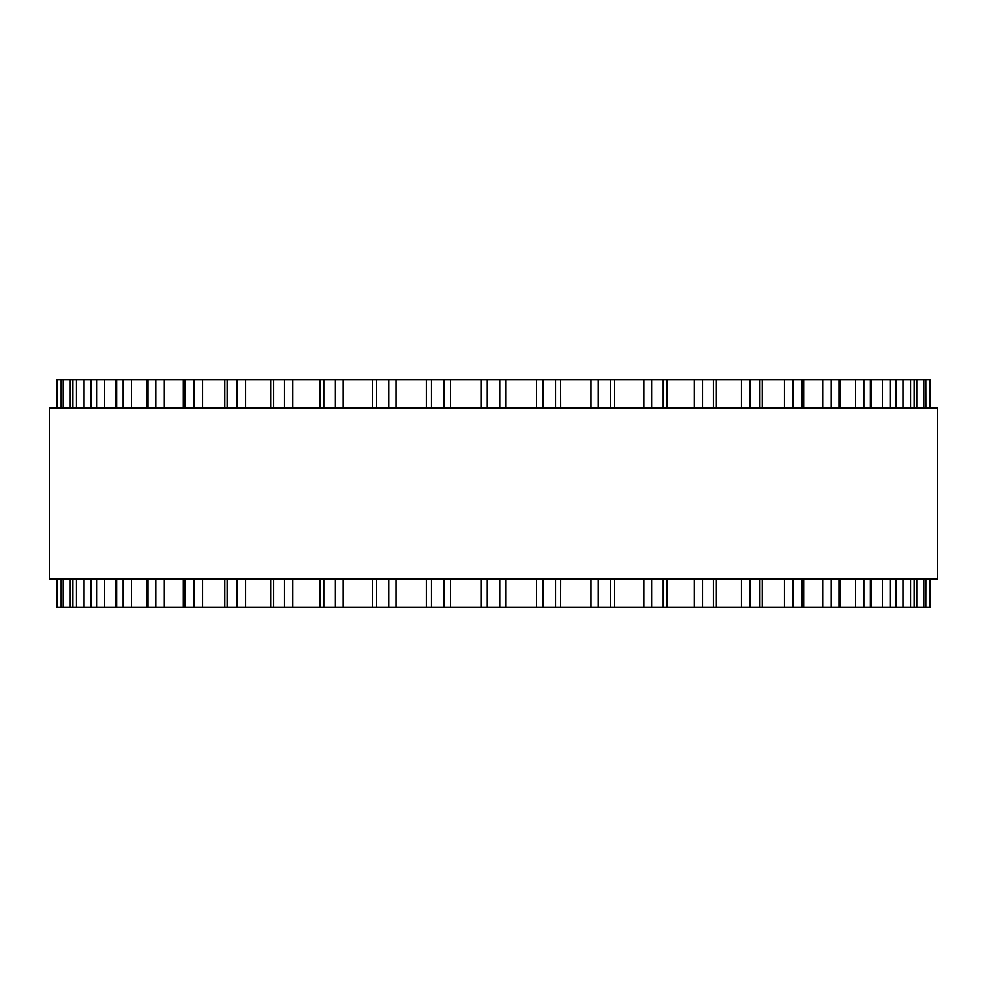 <?xml version="1.0" encoding="UTF-8"?>
<svg xmlns="http://www.w3.org/2000/svg" width="987" height="987" viewBox="0 0 987 987"><rect width="100%" height="100%" fill="white"/><g stroke="black" fill="none" stroke-linecap="round" stroke-linejoin="round"><path stroke-width="1.48" d="M930.346 607.4L930.346 578.925L930.346 607.4L61.169 607.4L61.231 578.925M930.346 379.6L930.346 408.075L930.346 379.6L61.169 379.6L61.231 408.075M61.169 408.075L61.169 379.6L56.654 379.6L56.654 408.075L56.654 379.6M61.169 578.925L61.169 607.4L56.654 607.4L56.654 578.925L56.654 607.4M925.769 408.075L925.769 379.6L925.831 408.075M925.769 578.925L925.769 607.4L925.831 578.925M560.628 379.6L560.702 408.075M560.628 607.4L560.702 578.925M505.652 379.6L505.652 408.075L505.652 379.6M505.652 607.4L505.652 578.925L505.652 607.4M481.348 379.6L481.348 408.075L481.348 379.6M481.348 607.4L481.348 578.925L481.348 607.4M937.65 408.075L49.35 408.075L49.35 578.925L937.65 578.925L937.65 408.075M450.479 607.4L450.479 578.925M450.479 408.075L450.479 379.6M443.842 607.4L443.842 578.925M443.842 408.075L443.842 379.6M431.43 607.4L431.43 578.925M431.43 408.075L431.43 379.6M396.009 607.4L396.009 578.925M396.009 408.075L396.009 379.6M388.742 607.4L388.742 578.925M388.742 408.075L388.742 379.6M376.627 607.4L376.627 578.925M376.627 408.075L376.627 379.6M343.143 607.4L343.143 578.925M343.143 408.075L343.143 379.6M335.358 607.4L335.358 578.925M335.358 408.075L335.358 379.6M323.761 607.4L323.761 578.925M323.761 408.075L323.761 379.6M292.744 607.4L292.744 578.925M292.744 408.075L292.744 379.6M284.577 607.4L284.577 578.925M284.577 408.075L284.577 379.6M273.67 607.4L273.67 578.925M273.67 408.075L273.67 379.6M245.64 607.4L245.64 578.925M245.64 408.075L245.64 379.6M237.213 607.4L237.213 578.925M237.213 408.075L237.213 379.6M227.183 607.4L227.183 578.925M227.183 408.075L227.183 379.6M202.606 607.4L202.606 578.925M202.606 408.075L202.606 379.6M194.069 607.4L194.069 578.925M194.069 408.075L194.069 379.6M185.075 607.4L185.075 578.925M185.075 408.075L185.075 379.6M164.348 607.4L164.348 578.925M164.348 408.075L164.348 379.6M155.847 607.4L155.847 578.925M155.847 408.075L155.847 379.6M148.038 607.4L148.038 578.925M148.038 408.075L148.038 379.6M131.505 607.4L131.505 578.925M131.505 408.075L131.505 379.6M123.153 607.4L123.153 578.925M123.153 408.075L123.153 379.6M116.663 607.4L116.663 578.925M116.663 408.075L116.663 379.6M104.597 607.4L104.597 578.925M104.597 408.075L104.597 379.6M96.553 607.4L96.553 578.925M96.553 408.075L96.553 379.6M91.483 607.4L91.483 578.925M91.483 408.075L91.483 379.6M84.068 607.4L84.068 578.925M84.068 408.075L84.068 379.6M76.468 607.4L76.468 578.925M76.468 408.075L76.468 379.6M72.902 607.4L72.902 578.925M72.902 408.075L72.902 379.6M70.274 607.4L70.274 578.925M70.274 408.075L70.274 379.6M63.23 607.4L63.23 578.925M63.23 408.075L63.23 379.6M57.049 607.4L57.049 578.925M57.049 408.075L57.049 379.6M929.951 607.4L929.951 578.925M929.951 408.075L929.951 379.6M923.77 607.4L923.77 578.925M923.77 408.075L923.77 379.6M916.726 607.4L916.726 578.925M916.726 408.075L916.726 379.6M914.098 607.4L914.098 578.925M914.098 408.075L914.098 379.6M910.532 607.4L910.532 578.925M910.532 408.075L910.532 379.6M902.932 607.4L902.932 578.925M902.932 408.075L902.932 379.6M895.517 607.4L895.517 578.925M895.517 408.075L895.517 379.6M890.447 607.4L890.447 578.925M890.447 408.075L890.447 379.6M882.403 607.4L882.403 578.925M882.403 408.075L882.403 379.6M870.337 607.4L870.337 578.925M870.337 408.075L870.337 379.6M863.847 607.4L863.847 578.925M863.847 408.075L863.847 379.6M855.495 607.4L855.495 578.925M855.495 408.075L855.495 379.6M838.962 607.4L838.962 578.925M838.962 408.075L838.962 379.6M831.153 607.4L831.153 578.925M831.153 408.075L831.153 379.6M822.652 607.4L822.652 578.925M822.652 408.075L822.652 379.6M801.925 607.4L801.925 578.925M801.925 408.075L801.925 379.6M792.931 607.4L792.931 578.925M792.931 408.075L792.931 379.6M784.394 607.4L784.394 578.925M784.394 408.075L784.394 379.6M759.817 607.4L759.817 578.925M759.817 408.075L759.817 379.6M749.787 607.4L749.787 578.925M749.787 408.075L749.787 379.6M741.36 607.4L741.36 578.925M741.36 408.075L741.36 379.6M713.33 607.4L713.33 578.925M713.33 408.075L713.33 379.6M702.423 607.4L702.423 578.925M702.423 408.075L702.423 379.6M694.256 607.4L694.256 578.925M694.256 408.075L694.256 379.6M663.239 607.4L663.239 578.925M663.239 408.075L663.239 379.6M651.642 607.4L651.642 578.925M651.642 408.075L651.642 379.6M643.857 607.4L643.857 578.925M643.857 408.075L643.857 379.6M610.373 607.4L610.373 578.925M610.373 408.075L610.373 379.6M598.258 607.4L598.258 578.925M598.258 408.075L598.258 379.6M590.991 607.4L590.991 578.925M590.991 408.075L590.991 379.6M555.57 607.4L555.57 578.925M555.57 408.075L555.57 379.6M543.158 607.4L543.158 578.925M543.158 408.075L543.158 379.6M536.521 607.4L536.521 578.925M536.521 408.075L536.521 379.6M499.755 607.4L499.755 578.925M499.755 408.075L499.755 379.6M487.245 607.4L487.245 578.925M487.245 408.075L487.245 379.6M426.298 607.4L426.298 578.925M426.298 408.075L426.298 379.6M372.247 607.4L372.247 578.925M372.247 408.075L372.247 379.6M320.096 607.4L320.096 578.925M320.096 408.075L320.096 379.6M270.697 607.4L270.697 578.925M270.697 408.075L270.697 379.6M224.851 607.4L224.851 578.925M224.851 408.075L224.851 379.6M183.323 607.4L183.323 578.925M183.323 408.075L183.323 379.6M146.792 607.4L146.792 578.925M146.792 408.075L146.792 379.6M115.849 607.4L115.849 578.925M115.849 408.075L115.849 379.6M91.001 607.4L91.001 578.925M91.001 408.075L91.001 379.6M72.68 607.4L72.68 578.925M72.68 408.075L72.68 379.6M914.32 607.4L914.32 578.925M914.32 408.075L914.32 379.6M895.999 607.4L895.999 578.925M895.999 408.075L895.999 379.6M871.151 607.4L871.151 578.925M871.151 408.075L871.151 379.6M840.208 607.4L840.208 578.925M840.208 408.075L840.208 379.6M803.677 607.4L803.677 578.925M803.677 408.075L803.677 379.6M762.149 607.4L762.149 578.925M762.149 408.075L762.149 379.6M716.303 607.4L716.303 578.925M716.303 408.075L716.303 379.6M666.904 607.4L666.904 578.925M666.904 408.075L666.904 379.6M614.753 607.4L614.753 578.925M614.753 408.075L614.753 379.6"/></g></svg>
